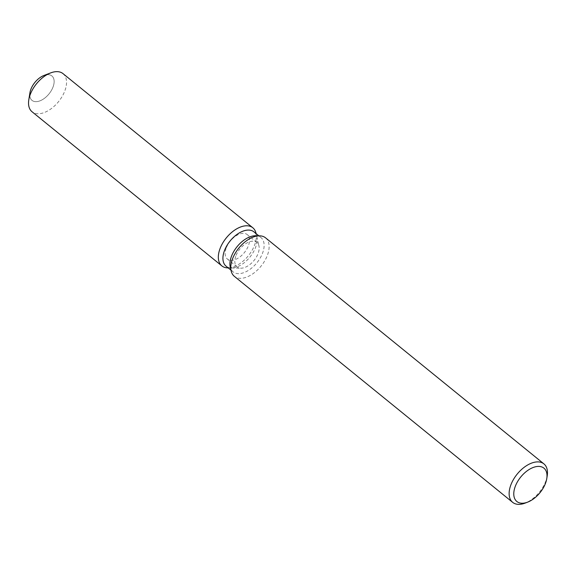 <?xml version="1.0" encoding="UTF-8"?>
<svg xmlns="http://www.w3.org/2000/svg" width="576" height="576" viewBox="0 0 576 576"><rect width="100%" height="100%" fill="white"/><g stroke="black" fill="none" stroke-linecap="round" stroke-linejoin="round"><path stroke-width="0.43" stroke-dasharray="2.88 2.16" d="M226.426 247.5A15.746 9.101 -50.9 0 1 247.255 234.605A15.746 9.101 -50.9 0 1 248.227 246.154A15.746 9.101 -50.9 0 1 227.398 259.056A15.746 9.101 -50.9 0 1 226.426 247.5M46.879 74.729A15.746 9.101 -50.9 0 1 51.883 75.938A15.746 9.101 -50.9 0 1 52.848 87.494A15.746 9.101 -50.9 0 1 32.026 100.39A15.746 9.101 -50.9 0 1 29.808 95.746M253.958 231.862A22.104 12.773 -50.9 0 1 256.795 236.65A22.104 12.773 -50.9 0 1 255.319 248.069A22.104 12.773 -50.9 0 1 231.358 267.97A22.104 12.773 -50.9 0 1 226.087 266.177M255.96 233.086A24.559 14.191 -50.9 0 1 254.326 245.779A24.559 14.191 -50.9 0 1 227.7 267.883A24.559 14.191 -50.9 0 0 254.326 245.779A24.559 14.191 -50.9 0 0 255.96 233.086M255.686 235.75A22.104 12.773 -50.9 0 1 260.957 237.542A22.104 12.773 -50.9 0 1 262.318 253.757A22.104 12.773 -50.9 0 1 233.086 271.858A22.104 12.773 -50.9 0 1 230.249 267.07M265.579 237.852A24.782 14.321 -50.9 0 1 267.106 256.025A24.782 14.321 -50.9 0 1 234.338 276.322M547.2 475.927A24.782 14.321 -50.9 0 1 545.443 482.062A24.782 14.321 -50.9 0 1 525.139 503.1M236.095 255.355A15.746 9.101 -50.9 0 1 256.925 242.453A15.746 9.101 -50.9 0 1 258.948 245.866A15.746 9.101 -50.9 0 1 257.897 254.009A15.746 9.101 -50.9 0 1 240.826 268.186A15.746 9.101 -50.9 0 1 237.067 266.904A15.746 9.101 -50.9 0 1 236.095 255.355M43.963 75.47A15.746 9.101 -50.9 0 1 51.883 75.938A15.746 9.101 -50.9 0 1 52.848 87.494A15.746 9.101 -50.9 0 1 32.026 100.39A15.746 9.101 -50.9 0 1 29.938 92.736M63.014 73.634A24.559 14.191 -50.9 0 1 64.534 91.649A24.559 14.191 -50.9 0 1 32.054 111.766M256.925 242.453L247.255 234.605M256.795 236.65L258.948 245.866M258.833 235.822L260.957 237.542M230.969 270.137L233.086 271.858M231.358 267.97L240.826 268.186M237.067 266.904L227.398 259.056"/><path stroke-width="0.86" d="M29.808 95.746A15.746 9.101 -50.9 0 1 31.054 88.841A15.746 9.101 -50.9 0 1 46.879 74.729M230.969 270.137L226.087 266.177A22.104 12.773 -50.9 0 1 224.726 249.962A22.104 12.773 -50.9 0 1 253.958 231.862L258.833 235.822M220.334 247.882A24.559 14.191 -50.9 0 1 239.854 227.275A24.559 14.191 -50.9 0 1 255.96 233.086A24.559 14.191 -50.9 0 0 252.814 227.765A24.559 14.191 -50.9 0 0 220.334 247.882A24.559 14.191 -50.9 0 0 227.7 267.883A24.559 14.191 -50.9 0 1 221.846 265.896A24.559 14.191 -50.9 0 1 220.334 247.882M527.652 502.135L525.139 503.1A24.782 14.321 -50.9 0 1 512.676 502.358L234.338 276.322A24.782 14.321 -50.9 0 1 231.156 270.95L230.249 267.07A22.104 12.773 -50.9 0 1 231.725 255.643A22.104 12.773 -50.9 0 1 255.686 235.75L259.668 235.836A24.782 14.321 -50.9 0 1 265.579 237.852L543.917 463.889A24.782 14.321 -50.9 0 1 547.2 475.927L546.775 478.591A21.478 12.413 -50.9 0 1 545.256 483.905A21.478 12.413 -50.9 0 1 527.652 502.135A21.478 12.413 -50.9 0 1 515.527 485.741A21.478 12.413 -50.9 0 1 535.558 466.762A21.478 12.413 -50.9 0 1 546.775 478.591M231.156 270.95A24.782 14.321 -50.9 0 1 232.805 258.149A24.782 14.321 -50.9 0 1 259.668 235.836M512.676 502.358A24.782 14.321 -50.9 0 1 511.15 484.186A24.782 14.321 -50.9 0 1 543.917 463.889M221.846 265.896L32.054 111.766A24.559 14.191 -50.9 0 1 28.8 99.828L29.938 92.736A15.746 9.101 -50.9 0 1 31.054 88.841A15.746 9.101 -50.9 0 1 43.963 75.47L50.666 72.9A24.559 14.191 -50.9 0 1 63.014 73.634L252.814 227.765M28.8 99.828A24.559 14.191 -50.9 0 1 30.535 93.751A24.559 14.191 -50.9 0 1 50.666 72.9M256.075 233.582L255.96 233.086L256.075 233.582M228.204 267.898L227.7 267.883L228.204 267.898"/></g></svg>
